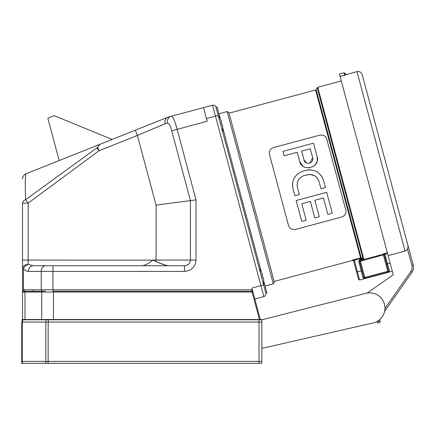 <?xml version="1.0" encoding="UTF-8"?>
<svg xmlns="http://www.w3.org/2000/svg" width="435" height="435" viewBox="0 0 435 435"><rect width="100%" height="100%" fill="white"/><g stroke="black" fill="none" stroke-linecap="round" stroke-linejoin="round"><path stroke-width="0.65" d="M254.812 299.008L263.833 296.588L260.908 285.654L251.881 288.068L260.309 319.513L22.549 319.513L22.549 289.792M259.429 319.513L252.072 292.054L22.549 292.054A0.848 0.848 0 0 1 23.077 291.271L22.549 292.054A0.848 0.848 0 0 1 23.077 291.271L23.077 289.792L23.077 291.298L33.386 291.265L33.386 289.792M45.485 291.205L33.386 291.265M53.461 319.513L53.461 291.205L252.072 291.205L252.893 291.836A0.848 0.848 0 0 0 252.072 291.205A0.848 0.848 0 0 1 252.893 291.836L252.072 292.054L252.072 291.205M252.343 289.792L22.511 289.792L22.511 268.651A5.66 4.29 0 0 1 28.172 264.36L33.158 265.731A5.66 4.693 90 0 0 28.465 271.397C26.584 271.358 24.92 270.445 23.479 268.651L23.479 289.792M97.63 147.209L99.039 150.738L96.923 147.878L100.039 144.246L26.073 173.739C23.816 174.767 22.631 176.518 22.511 178.997C22.631 176.518 23.816 174.767 26.073 173.739C25.214 174.576 25.051 183.233 25.589 199.708L28.172 203.118L28.172 264.36A5.66 3.817 142 0 0 23.479 268.651L22.511 268.651L22.511 211.954M185.223 265.693L184.489 265.731L184.489 271.397L52.945 271.397L52.945 265.731L33.158 265.731L92.242 265.731C81.921 265.731 81.921 265.731 92.242 265.731C81.921 265.731 81.921 265.731 92.242 265.731L100.659 265.731C110.985 265.731 110.985 265.731 100.659 265.731L147.998 265.731L100.659 265.731C110.985 265.731 110.985 265.731 100.659 265.731L92.242 265.731C81.921 265.731 81.921 265.731 92.242 265.731L69.203 265.731M25.589 199.708C23.626 200.475 22.598 201.612 22.511 203.118L22.511 260.07L153.136 260.125M25.632 199.681L96.923 147.878M100.039 144.246L167.682 117.271A5.66 5.66 0 0 1 168.312 117.064L171.183 116.292C173.021 116.607 175 120.963 177.121 129.353L196.016 199.877L156.067 205.135L137.395 135.443L99.039 150.738L28.172 203.118L22.511 203.118M167.567 123.121A5.66 5.258 75 0 1 171.183 116.292L203.531 107.624L207.196 121.294L171.727 130.799C170.58 125.949 169.193 123.388 167.567 123.121L165.099 123.785L137.395 135.443L135.296 130.185L59.182 160.537L47.828 118.157L54.136 115.645L112.132 139.423M167.682 117.271A5.66 4.834 68.3 0 0 165.099 123.785A5.66 4.839 75 0 1 168.312 117.064M176.376 126.677L175.457 123.665M174.043 119.766L173.494 118.57M188.638 264.143L186.713 265.334M184.489 271.397C191.46 270.771 195.304 266.998 196.016 260.07L190.432 260.07C190.008 263.599 188.029 265.491 184.489 265.731L169.938 265.731M99.615 144.589L98.875 145.551M26.073 173.739L40.868 167.839M151.967 260.831L153.038 260.07C149.14 263.202 145.616 265.089 142.473 265.731M158.155 262.555L166.11 265.312M167.366 265.611L168.405 265.731C165.43 265.317 161.32 263.947 156.067 261.625L153.038 260.07L156.067 260.07L156.067 205.135M147.998 265.731L184.489 265.731M251.778 291.205L251.778 289.792M203.531 107.624L212.557 105.21A2.833 2.833 0 0 1 216.021 107.211L265.839 293.125A2.833 2.833 0 0 1 263.833 296.588M217.489 112.676L218.218 115.411L215.483 116.145L212.557 105.21A2.833 2.833 0 0 1 216.021 107.211A2.833 2.833 0 0 0 212.557 105.21M222.725 132.235L222.568 125.068L222.742 132.115M221.502 123.382L221.078 121.974L221.551 121.283L218.18 115.09M218.109 114.992L221.551 121.283L221.078 121.974L221.806 124.704L222.568 125.068L221.806 124.698M216.021 107.211L217.114 106.918L220.143 118.211M221.132 121.914L221.888 124.731M222.878 128.428L261.169 271.32M262.158 275.018L262.914 277.834M263.904 281.532L266.932 292.831L265.839 293.125M263.751 285.344L263.588 278.172L263.762 285.219M262.528 276.491L262.098 275.078L262.577 274.387L259.2 268.194M259.13 268.096L262.577 274.387L262.098 275.078L262.832 277.813L263.588 278.172L262.832 277.807M227.146 111.556L228.881 112.556L237.434 144.463L274.3 282.065L273.3 283.794L227.146 111.556L218.946 113.752M363.122 258.966L317.224 87.674L317.74 87.283L363.769 259.053A0.848 0.843 -15 0 1 363.122 258.966L361.208 257.857L363.122 258.966L360.784 258.591L354.335 260.32L359.609 280.01L358.57 279.411L353.557 260.695L354.335 260.32L354.112 259.505L352.519 260.097L360.566 257.776L315.603 89.98L229.049 113.176M269.488 154.507C268.83 151.255 270.162 148.944 273.495 147.574C270.168 148.944 268.83 151.255 269.488 154.507L288.492 225.428C289.552 228.576 291.863 229.908 295.425 229.43L341.785 217.011C345.113 215.64 346.445 213.329 345.787 210.078C346.45 213.329 345.113 215.64 341.785 217.011M273.495 147.574L319.85 135.149C323.417 134.671 325.728 136.008 326.783 139.156L345.787 210.078M363.769 259.053L360.158 260.179L359.935 259.358L358.739 261.446L359.56 261.228L363.79 277.035A0.848 0.745 165 0 1 363.165 277.97L365.003 278.264L364.791 277.47L387.754 271.32L388.401 270.44A0.848 0.745 -15 0 0 389.412 270.94L389.135 271.598M352.6 260.418L353.639 261.016L353.557 260.695A0.848 0.848 -15 0 0 352.519 260.097L352.6 260.418L274.137 281.445M361.208 257.857L360.784 258.591L360.566 257.776A0.848 0.843 165 0 1 361.208 257.857L316.12 89.588L315.603 89.98M361.643 259.777L361.425 258.961L359.935 259.358M356.591 272.027L362.061 270.565L359.62 261.468L363.79 277.035L359.56 261.228L360.224 260.429A0.848 0.848 -15 0 0 359.62 261.468L359.56 261.228M363.79 277.035L364.791 277.47L360.441 261.25L359.62 261.468M384.23 254.877L384.165 254.633A0.848 0.848 165 0 0 383.126 254.035L384.725 253.442L383.186 254.274A0.848 0.848 165 0 1 384.23 254.877L388.401 270.44L384.165 254.633L360.441 261.25L360.224 260.429L383.186 254.274L387.966 272.109L389.412 270.94L387.487 263.751L390.108 263.05M384.165 254.633L384.942 254.257L387.487 263.751L386.666 263.969L388.401 270.44M302.716 165.985L299.633 161.265L297.225 152.277L284.18 155.768L282.995 151.342L313.504 143.164L317.104 156.584L317.278 160.433M316.952 161.76L315.168 164.876M309.856 167.845L305.413 167.47M292.537 185.897L292.701 182.586M293.609 179.399L294.413 177.768M306.729 170.161L305.995 170.335C314.581 168.905 320.416 172.276 323.493 180.443L323.281 179.715M322.482 177.779L321.101 175.555M321.003 175.425L318.289 172.733M316.827 171.76L314.13 170.563M311.542 169.982L308.774 169.884M308.747 169.889L307.371 170.042M323.493 180.443L325.402 187.556L320.97 188.741L319.067 181.629L317.757 178.758M317.284 178.105L315.511 176.376M314.548 175.74L310.247 174.457M309.753 174.44L304.272 175.544C298.736 177.621 296.452 181.58 297.409 187.431L299.318 194.543L294.887 195.728L292.983 188.616C291.553 180.025 294.925 174.196 303.086 171.118L305.995 170.335M297.105 185.544L297.17 183.673M297.6 181.797L298.383 180.068M299.492 178.524L300.868 177.235M303.059 175.958L304.272 175.544M327.854 214.428L332.286 213.242L326.68 192.33L296.17 200.502L301.77 221.42L306.202 220.23L301.781 203.743L310.394 201.438L314.815 217.924L319.241 216.739L314.826 200.252L323.439 197.941L327.854 214.428M319.067 181.629C316.99 176.093 313.026 173.804 307.181 174.767M301.651 151.086L310.264 148.781L312.673 157.769C314.494 163.201 305.212 165.708 304.06 160.08L301.651 151.086M317.104 156.584C320.774 167.605 301.988 172.684 299.633 161.265M312.673 157.769L309.562 163.217M306.729 163.071L304.06 160.08M367.124 293.087L393.251 274.789L339.452 73.999L344.096 72.754L345.14 73.357L345.303 73.972L345.14 73.357M388.118 255.622L405.067 251.082L407.497 249.228L411.885 265.584L407.497 249.228L408.133 246.112L362.181 74.619L413.25 265.219A8.493 8.493 0 0 1 412.005 272.283L384.578 311.455M340.116 76.478L344.759 75.233L345.303 73.972A0.848 0.848 -15 0 0 346.342 74.575L340.148 76.598M379.586 319.703A15.236 15.236 0 0 1 377.118 321.416L377.564 323.091L380.299 322.362L379.586 319.703M261.555 319.513L260.309 319.513L261.555 319.513A0.283 0.283 0 0 1 261.837 319.796L365.96 293.331A15.236 15.236 0 0 1 384.524 304.527A15.236 15.236 0 0 1 373.105 322.955L261.837 348.381M46.48 319.513L48.16 319.513M46.273 319.513L46.039 319.79L22.647 319.79L22.881 319.513L22.413 319.513L23.207 319.513M22.413 319.513A0.283 0.283 0 0 0 22.131 319.79L22.109 322.058M261.837 361.403L21.75 361.403L21.75 322.058L261.837 322.058L261.837 363.383L21.75 363.383L21.766 361.403M47.149 361.686A0.283 0.283 0 0 0 46.866 361.403A0.283 0.283 0 0 1 47.149 361.686M259.004 319.513L259.004 319.79L261.837 319.796L261.837 322.058M24.969 319.513L24.969 292.054A0.848 0.701 -90 0 1 25.529 291.227M41.727 319.513L41.727 292.054A0.848 0.701 -90 0 1 42.195 291.254M41.211 289.792L41.211 271.397L52.945 271.397L52.945 291.205M45.909 265.731A5.66 4.693 90 0 0 41.211 271.397L28.465 271.397M171.727 130.799L190.432 200.611L190.432 260.07L156.067 260.07L156.067 261.625M196.016 199.877L196.016 260.07M263.637 284.92L260.908 285.654L215.483 116.145L206.462 118.565M41.684 291.265L41.684 289.792M24.485 289.792L24.485 291.26M363.165 277.97L358.739 261.446M387.966 272.109L365.003 278.264M387.346 252.74L384.725 253.442L384.942 254.257L387.563 253.556M384.948 308.464L410.847 271.473L412.005 272.283M410.847 271.473A7.074 7.074 0 0 0 411.885 265.584L413.25 265.219M405.067 251.082L356.977 71.617C359.533 71.193 361.267 72.194 362.181 74.619M344.792 75.353L344.096 72.754M356.977 71.617L346.342 74.575M379.934 320.992L377.199 321.726M48.35 319.513L48.35 319.79L46.039 319.79L46.028 322.058M259.004 363.383L259.004 319.79L48.35 319.79L48.339 322.058M22.631 322.058L22.647 319.79L22.131 319.79M22.288 361.403L22.267 363.383M22.267 322.058L22.267 361.403M45.844 322.058L45.844 361.403M48.154 322.058L48.154 361.403M45.844 363.383L45.854 361.403M48.165 361.403L48.154 363.383M273.3 283.794L265.1 285.996M316.12 89.588L317.224 87.674M346.314 74.472L345.276 73.874M341.317 80.964L317.74 87.283M359.609 280.01L392.305 271.25"/></g></svg>
